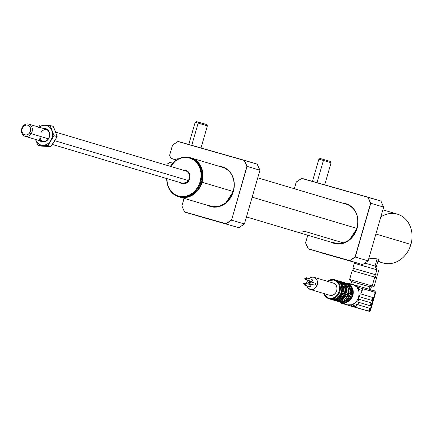 <?xml version="1.0" encoding="UTF-8"?>
<svg xmlns="http://www.w3.org/2000/svg" width="433" height="433" viewBox="0 0 433 433"><rect width="100%" height="100%" fill="white"/><g stroke="black" fill="none" stroke-linecap="round" stroke-linejoin="round"><path stroke-width="0.65" d="M202.054 182.228A20.356 17.223 -73.4 0 0 191.077 157.937A20.356 17.223 106.6 0 1 191.305 158.002A20.356 17.223 106.6 0 1 202.054 182.228L233.295 191.548L202.054 182.228A20.356 17.223 106.6 0 1 179.673 197.015A20.356 17.223 106.6 0 1 179.446 196.945A20.356 17.223 -73.4 0 0 202.054 182.228L201.599 182.098L202.054 182.228M252.163 197.172L356.987 228.44L252.163 197.172M186.747 171.165A6.49 5.488 106.6 0 1 189.827 176.274A6.49 5.488 106.6 0 1 187.175 182.271L187.148 182.596A6.998 5.921 -73.4 0 0 189.703 174.288A6.998 5.921 -73.4 0 0 183.451 170.261M190.46 157.758A20.356 17.223 106.6 0 1 202.411 173.184A20.356 17.223 106.6 0 1 194.206 193.47L192.934 192.761L195.602 190.163L197.816 187.061L199.505 183.576L200.593 179.841L201.047 176.004L200.842 172.204L199.992 168.589L198.531 165.298L196.506 162.462L194 160.188L191.11 158.565L187.949 157.644L184.637 157.477L181.297 158.061L178.06 159.376L175.051 161.368L170.57 166.424A19.848 16.795 106.6 0 1 175.051 161.368L175.084 161.044A20.356 17.223 -73.4 0 0 170.391 166.369A20.356 17.223 106.6 0 1 175.084 161.044L175.051 161.368A19.848 16.795 106.6 0 1 198.531 165.298A19.848 16.795 106.6 0 1 192.934 192.761L193.427 193.237A20.356 17.223 -73.4 0 0 199.158 165.076A20.356 17.223 -73.4 0 0 175.084 161.044A20.356 17.223 106.6 0 1 190.071 157.634A20.356 17.223 106.6 0 1 201.659 173.184A20.356 17.223 106.6 0 1 193.427 193.237L194.206 193.47A20.356 17.223 -73.4 0 0 202.438 173.416A20.356 17.223 -73.4 0 0 190.85 157.866L190.071 157.634M178.434 196.647A20.356 17.223 106.6 0 1 166.759 178.558A20.356 17.223 -73.4 0 0 175.554 195.44A20.356 17.223 -73.4 0 0 193.427 193.237A20.356 17.223 106.6 0 1 178.434 196.647L179.219 196.88A20.356 17.223 -73.4 0 0 194.206 193.47A20.356 17.223 106.6 0 1 178.829 196.761M166.943 178.125L167.143 181.925L167.999 185.541L169.46 188.826L171.484 191.662L173.99 193.941L176.881 195.564L180.041 196.479L183.354 196.652L186.693 196.068L189.93 194.753L192.934 192.761A19.848 16.795 106.6 0 1 175.576 194.942A19.848 16.795 106.6 0 1 166.932 178.613M183.045 170.364L185.389 170.218L188.404 171.917L189.638 174.077L189.849 178.044L188.084 181.681L184.945 183.765L182.602 183.911L179.587 182.212M179.814 182.455A6.998 5.921 -73.4 0 0 187.148 182.596L187.175 182.271M187.061 182.363A6.49 5.488 106.6 0 1 181.763 183.116M340.917 302.229L340.446 302.943L343.64 303.852A1.272 0.677 -74.1 0 1 343.255 303.013L343.64 303.852L347.077 304.827L342.514 302.478L347.077 304.827A10.56 8.936 -73.4 0 0 351.52 304.767A10.56 8.936 -73.4 0 0 354.059 303.555A10.56 8.936 -73.4 0 0 358.6 297.13A10.56 8.936 -73.4 0 0 358.178 289.287A10.56 8.936 -73.4 0 0 356.673 286.922A10.56 8.936 -73.4 0 0 352.933 284.535L347.953 284.016L352.933 284.535L347.477 282.987A1.272 0.677 105.9 0 0 347.472 282.987A1.272 0.677 105.9 0 0 346.763 283.393A1.272 0.677 -74.1 0 1 347.472 282.987L349.491 283.561A1.272 0.677 -74.1 0 1 349.496 283.566L349.485 283.561A1.272 0.677 -74.1 0 0 348.765 283.994M348.116 284.124A9.586 8.113 106.6 0 1 352.814 295.517A9.586 8.113 106.6 0 1 342.638 302.478A9.586 8.113 -73.4 0 0 352.554 296.286A9.586 8.113 -73.4 0 0 349.361 284.708M344.722 302.153A9.158 7.751 -73.4 0 0 352.24 295.344A9.158 7.751 -73.4 0 0 349.68 285.531A9.158 7.751 106.6 0 1 352.273 295.23A9.158 7.751 106.6 0 1 344.922 302.131M346.005 283.133A9.921 8.395 106.6 0 1 351.325 294.965A9.921 8.395 106.6 0 1 340.5 302.202A9.921 8.395 -73.4 0 0 351.315 295.014A9.921 8.395 -73.4 0 0 346.086 283.155A9.921 8.395 -73.4 0 0 346.005 283.133L345.133 282.873A9.921 8.395 -73.4 0 0 344.787 282.771A9.921 8.395 -73.4 0 0 344.706 282.744L334.736 279.772M339.461 301.888L340.5 302.202L339.461 301.888A9.921 8.395 -73.4 0 0 350.286 294.656A9.921 8.395 -73.4 0 0 344.966 282.819A9.921 8.395 106.6 0 1 345.047 282.846A9.921 8.395 106.6 0 1 350.275 294.705A9.921 8.395 106.6 0 1 339.461 301.888A9.921 8.395 106.6 0 1 339.375 301.866A9.921 8.395 106.6 0 1 339.245 301.823M341.816 281.894L345.133 282.884L345.388 283.48L344.511 283.22L345.377 283.523A9.412 7.967 106.6 0 1 350.021 292.183M346.692 294.191L348.132 294.57A0.509 0.433 106.6 0 1 347.612 294.922L349.285 295.425A9.412 7.967 106.6 0 1 340.186 301.503L340.273 301.189L340.186 301.503L342.909 301.379L345.523 300.215L347.731 298.153L349.317 295.436A0.509 0.433 -73.4 0 0 349.869 295.09A9.921 8.395 -73.4 0 0 350.167 294.061L341.458 291.463A9.921 8.395 -73.4 0 0 336.43 280.286L338.427 280.882L336.43 280.286A9.921 8.395 106.6 0 1 341.458 291.463L343.456 292.059A0.509 0.433 -73.4 0 0 343.18 291.479L341.637 291.019M340.019 281.358L341.805 281.888L340.019 281.358A0.509 0.433 106.6 0 1 340.295 281.764A0.509 0.433 -73.4 0 0 340.019 281.358M338.438 280.882L338.682 280.957A0.509 0.433 106.6 0 1 338.952 281.336L338.676 281.482A0.509 0.433 -73.4 0 0 338.427 280.882M348.132 294.57L349.869 295.09L348.132 294.57M344.749 293.563L346.535 294.099L344.749 293.563A0.509 0.433 106.6 0 1 344.246 293.92A0.509 0.433 -73.4 0 0 344.749 293.563M343.315 293.184L344.522 293.552A0.509 0.433 106.6 0 1 344.165 293.893L342.611 293.433A0.509 0.433 -73.4 0 0 343.158 293.087L341.161 292.491L343.158 293.087M330.936 299.327A9.921 8.395 -73.4 0 0 341.161 292.491A9.921 8.395 106.6 0 1 330.936 299.327L332.934 299.923L331.164 299.355M339.034 301.763A9.921 8.395 -73.4 0 0 339.115 301.785A9.921 8.395 -73.4 0 0 339.201 301.812L329.064 298.792A9.921 8.395 106.6 0 1 328.983 298.765A9.921 8.395 106.6 0 1 323.824 293.509A9.921 8.395 -73.4 0 0 329.064 298.792A0.509 0.271 -74.1 0 1 328.945 298.223L332.079 298.369L335.131 297.119L337.637 294.656L339.218 291.36L339.634 287.734L338.822 284.324L336.901 281.656L334.168 280.135A9.412 7.967 106.6 0 0 327.749 281.401L331.039 279.989L334.168 280.135A0.509 0.271 -74.1 0 1 334.568 279.723A0.509 0.271 105.9 0 0 334.168 280.135A9.412 7.967 106.6 0 1 339.218 291.36A9.412 7.967 106.6 0 1 328.945 298.223A0.509 0.271 105.9 0 0 329.064 298.792A9.921 8.395 -73.4 0 0 339.894 291.555A9.921 8.395 -73.4 0 0 334.568 279.723A9.921 8.395 106.6 0 1 334.655 279.745A9.921 8.395 106.6 0 1 339.878 291.604A9.921 8.395 106.6 0 1 329.064 298.792L339.201 301.812A9.921 8.395 -73.4 0 0 339.64 301.92L332.934 299.923A0.509 0.433 -73.4 0 0 333.464 299.544L333.194 299.463L333.47 299.398M306.78 285.536L307.722 287.626L310.304 289.477L313.476 289.266L316.177 287.068L317.492 283.62L317.351 281.196L316.409 279.101L313.833 277.255A6.36 5.38 106.6 0 1 313.887 277.272A6.36 5.38 106.6 0 1 317.237 284.871A6.36 5.38 106.6 0 1 310.304 289.477L329.794 295.29A6.36 5.38 -73.4 0 0 336.722 290.684A6.36 5.38 -73.4 0 0 333.378 283.085A6.36 5.38 -73.4 0 0 333.323 283.068L313.941 277.288M304.085 283.61A1.018 0.861 106.6 0 1 305.097 283.117L310.299 284.665L305.113 283.122A1.018 0.861 106.6 0 1 304.529 285.071L309.725 286.619A1.018 0.861 -73.4 0 0 310.293 284.665L310.797 285.12L310.84 285.877L310.396 286.5L309.725 286.619A1.018 0.861 -73.4 0 0 309.725 286.619L304.529 285.071L305.2 284.952L305.638 284.329L305.595 283.566L305.097 283.117L304.426 283.236L303.982 283.859L304.026 284.616L304.529 285.071A1.018 0.861 106.6 0 1 304.523 285.066A1.018 0.861 106.6 0 1 303.939 284.097M304.881 283.848L303.582 283.458L303.441 283.951L304.74 284.335L304.886 283.848L304.827 284.34L303.441 283.951L303.582 283.458L304.886 283.848M314.937 283.122L309.757 281.58A1.018 0.861 106.6 0 1 309.178 283.528L314.374 285.082A1.018 0.861 -73.4 0 0 314.937 283.122L315.44 283.577L315.484 284.34L315.04 284.963L314.374 285.082L309.178 283.528L309.844 283.409L310.288 282.787L310.245 282.029L309.741 281.574A1.018 0.861 106.6 0 1 309.752 281.574L314.948 283.128M309.53 282.305L308.231 281.921L308.09 282.408L309.389 282.798L309.53 282.305L309.471 282.798L308.085 282.408L308.231 281.921L309.53 282.311M305.611 278.316A1.018 0.861 106.6 0 1 306.624 277.824L305.952 277.943L305.514 278.565L306.055 279.778L306.726 279.658L307.17 279.036L307.127 278.273L306.624 277.824A1.018 0.861 106.6 0 1 306.055 279.778L311.257 281.326A1.018 0.861 -73.4 0 0 311.82 279.372L306.64 277.829M306.412 278.554L305.113 278.17L304.973 278.657L306.272 279.041L306.483 278.598L306.266 279.041L304.973 278.657L305.113 278.17L304.821 278.451L305.113 278.17L306.412 278.554M369.013 289.222L370.415 289.65L369.013 289.222L369.722 286.776L369.013 289.222L366.161 288.378L369.013 289.222M375.552 277.396L376.618 277.677L374.756 277.098L376.618 277.677L374.069 286.532L372.196 285.953L374.069 286.532L371.216 287.241L369.722 286.776L371.216 287.241L370.507 289.682M372.196 285.953L369.722 286.776L372.196 285.953L374.756 277.098L372.196 285.953L349.62 279.48L372.196 285.953M374.426 274.36L373.722 276.79L374.426 274.36L376.104 274.879L354.107 268.53L374.426 274.36M375.46 274.652L377.327 275.231L375.46 274.652L376.872 269.764L375.46 274.652L352.884 268.179L375.46 274.652M377.327 275.231L378.74 270.344L377.673 270.062M369.284 310.515L369.3 311.354A0.763 0.72 105.2 0 0 369.317 311.359L352.527 306.494M369.344 311.295L369.344 310.889M369.349 311.257L353.139 306.743M354.757 307.214L353.133 306.737A0.763 0.644 106.6 0 1 353.128 306.737M342.205 302.472L345.669 304.264A10.56 8.936 -73.4 0 0 347.077 304.827L351.818 306.185L351.52 304.767L347.077 304.827L340.446 302.943L339.965 302.012L339.97 302.689L352.359 306.51L340.343 302.921L340.858 302.294M359.109 299.268L371.325 302.916L371.503 303.766L370.643 305.839L358.221 302.191L357.885 301.606L358.681 299.517A0.763 0.406 -74.1 0 1 359.109 299.273L371.325 302.916A0.763 0.406 -74.1 0 1 371.503 303.766L370.881 303.587A0.763 0.406 105.9 0 0 370.702 302.737L370.881 303.587L371.503 303.766L371.081 305.233L370.459 305.054L370.881 303.587L370.459 305.054L371.081 305.233A0.763 0.406 -74.1 0 1 370.48 305.85L358.567 302.294L358.08 304.805L369.771 308.291L357.339 304.594L369.771 308.291A0.763 0.406 -74.1 0 1 369.95 309.14L369.327 308.967A0.763 0.406 105.9 0 0 369.149 308.117L369.327 308.967L369.95 309.14L369.528 310.607L368.304 311.051A0.763 0.406 105.9 0 0 368.905 310.434L369.528 310.607L368.905 310.434L369.327 308.967L368.797 310.705L368.304 311.051L356.245 307.446L355.915 307.23L356.489 305.135L357.414 304.61L369.771 308.291L370.004 308.853L369.528 310.607L369.917 310.726L375.211 292.389L375.655 292.529L375.211 292.389A1.272 1.077 -73.4 0 0 374.54 290.879A1.272 1.077 106.6 0 1 375.211 292.389L371.097 291.165A1.272 1.077 -73.4 0 0 370.426 289.65A1.272 1.077 106.6 0 1 371.097 291.165L375.211 292.389L369.917 310.726A0.763 0.644 106.6 0 1 369.084 311.284L354.746 307.208M369.917 305.682A0.763 0.406 105.9 0 0 370.459 305.054L370.02 305.66M371.465 300.302A0.763 0.406 105.9 0 0 372.012 299.674L372.629 299.853L372.012 299.674L372.434 298.207L373.057 298.386L372.434 298.207A0.763 0.406 105.9 0 0 372.256 297.357L372.878 297.536A0.763 0.406 -74.1 0 1 373.057 298.386L372.629 299.853A0.763 0.406 -74.1 0 1 372.034 300.47L359.818 296.827A0.763 0.406 -74.1 0 1 359.639 295.977L359.823 295.344L358.6 297.13L360.137 294.229L360.705 293.904L362.221 290.456L358.178 289.287C359.168 291.106 359.309 293.72 358.6 297.13L358.681 299.517L359.103 299.268M360.662 293.893L372.878 297.536L373.057 298.386L372.521 300.123L372.028 300.47A0.763 0.406 -74.1 0 1 372.028 300.47L359.818 296.827L359.639 295.977M356.554 285.574L352.933 284.535L356.673 286.922L358.692 287.496L358.178 289.287L356.673 286.922L362.735 288.67L362.221 290.456L362.735 288.67L358.692 287.496L358.178 289.287L362.221 290.456L360.705 293.904L372.878 297.536L360.602 293.883L372.256 297.357L372.434 298.207L371.574 300.28M347.466 282.987L346.99 282.852M352.549 284.465L351.049 284.075A1.272 1.077 -73.4 0 0 350.335 284.151A1.272 1.077 106.6 0 1 351.049 284.075L352.159 284.357M356.164 263.865L355.092 263.545M354.297 263.286L376.872 269.764L354.291 263.286L352.884 268.179M375.828 274.814L375.146 274.63M354.259 268.584L353.398 270.971M354.048 271.199L352.976 270.879M352.181 270.62L374.756 277.098L352.175 270.62L349.62 279.474L351.661 281.596L369.722 286.776L353.155 282.056M351.488 280.054L349.62 279.474M362.053 287.155A1.272 1.077 106.6 0 1 362.064 287.155L366.177 288.383A1.272 1.077 106.6 0 1 366.848 289.899L362.735 288.67L366.848 289.899A1.272 1.077 -73.4 0 0 366.161 288.378L362.075 287.16A1.272 1.077 106.6 0 1 362.735 288.67A1.272 1.077 -73.4 0 0 362.064 287.155L357.674 285.894A1.272 0.677 105.9 0 0 357.669 285.894A1.272 0.677 105.9 0 0 356.673 286.922L357.674 285.894L359.688 286.467A1.272 0.677 105.9 0 0 358.692 287.496A1.272 0.677 -74.1 0 1 359.688 286.467L360.316 286.646M357.674 285.894L352.933 284.535A10.56 8.936 -73.4 0 0 351.628 284.286L347.748 283.886M366.848 289.899L371.097 291.165L369.078 290.186L366.848 289.899M374.529 290.873L370.399 289.645A1.272 1.077 106.6 0 1 370.426 289.65L374.54 290.879A1.272 1.077 -73.4 0 0 374.529 290.873M368.705 311.105L369.311 311.359A0.763 0.72 105.2 0 0 369.327 311.365L370.204 310.824M358.497 299.885L358.6 297.13C357.387 300.394 355.872 302.532 354.059 303.555L358.102 304.729L358.567 302.294L358.221 302.191M349.853 293.471L349.988 290.337L349.215 287.425L347.618 285.066L345.377 283.523L345.296 283.788L345.388 283.48A0.509 0.433 -73.4 0 0 345.133 282.884L343.396 282.365A0.509 0.433 106.6 0 1 343.672 282.771M344.706 282.744A9.921 8.395 106.6 0 1 345.133 282.884M348.911 293.201L348.76 289.222L347.39 286.467A8.27 6.998 -73.4 0 1 348.917 293.19M341.567 291.046L343.18 291.479A0.509 0.433 -73.4 0 0 343.174 291.479L343.564 291.593A0.509 0.433 106.6 0 1 343.678 292.069L345.047 292.535A0.509 0.433 -73.4 0 0 344.771 291.956L346.557 292.486L344.776 291.956A0.509 0.433 106.6 0 1 345.047 292.535L346.833 293.065A0.509 0.433 -73.4 0 0 346.557 292.486L346.941 292.6A0.509 0.433 106.6 0 1 347.06 293.081L348.229 293.428A0.509 0.433 -73.4 0 0 348.11 292.946A9.667 8.184 -73.4 0 0 343.499 282.695A0.509 0.433 -73.4 0 0 343.228 282.316L342.059 281.964A0.509 0.433 106.6 0 1 342.33 282.348L342.059 282.489A0.509 0.433 -73.4 0 0 341.805 281.888M342.157 291.187L342.249 288.497L341.301 285.45A8.27 6.998 -73.4 0 1 342.157 291.176M342.909 291.274A9.158 7.751 106.6 0 0 339.299 282.137L340.717 283.252L342.265 285.542L343.012 288.362L342.887 291.393M336.43 280.286L336.43 280.286C340.668 282.251 342.384 285.894 341.594 291.22M343.564 291.593A9.667 8.184 -73.4 0 0 338.952 281.336A9.667 8.184 106.6 0 1 343.564 291.593L344.733 291.939L343.564 291.593M345.534 292.183A8.27 6.998 -73.4 0 0 344.013 285.461L345.382 288.216L345.534 292.194M346.286 292.286A9.158 7.751 106.6 0 0 341.924 282.76L342.059 282.489L341.134 282.213L342.059 282.489L341.918 282.781L344.094 284.259L345.642 286.549L346.395 289.368L346.265 292.405M344.847 292.421A0.509 0.433 -73.4 0 0 344.733 291.939A0.509 0.433 106.6 0 1 344.847 292.421M340.121 281.688A0.509 0.433 -73.4 0 0 339.851 281.309A0.509 0.433 106.6 0 1 340.121 281.688L338.952 281.336L340.121 281.688A9.667 8.184 106.6 0 1 344.733 291.939A9.667 8.184 -73.4 0 0 340.121 281.688L340.273 281.959L340.121 281.688C343.91 283.669 345.469 287.09 344.809 291.961L344.809 291.966M346.941 292.6A9.667 8.184 -73.4 0 0 342.33 282.348L343.499 282.695L342.33 282.348A9.667 8.184 106.6 0 1 346.941 292.6M348.186 292.968C348.846 288.097 347.288 284.676 343.515 282.7L343.65 282.965L343.499 282.695A9.667 8.184 106.6 0 1 348.11 292.946L348.056 292.935M348.11 292.946L348.154 292.962A0.509 0.433 106.6 0 1 348.43 293.542L350.167 294.061A0.509 0.433 -73.4 0 0 349.886 293.477L348.148 292.962L349.891 293.482M342.844 300.258L345.09 299.252L346.99 297.487L348.349 295.16L347.612 294.938L349.317 295.436L347.618 294.927C345.583 299.403 342.438 301.487 338.184 301.173L336.993 300.821A0.509 0.433 106.6 0 1 336.565 301L337.735 301.352A0.509 0.433 -73.4 0 0 338.162 301.168A9.667 8.184 -73.4 0 0 347.547 294.905A0.509 0.433 -73.4 0 0 347.899 294.559L346.73 294.207A0.509 0.433 106.6 0 1 346.378 294.554L345.989 294.44A0.509 0.433 -73.4 0 0 346.535 294.099M343.32 300.118A8.27 6.998 -73.4 0 0 348.349 295.16L349.285 295.425M339.467 299.252L341.713 298.245L343.613 296.481L344.971 294.153L344.235 293.931L345.989 294.44L344.24 293.92L345.702 294.359L343.185 298.093L340.814 299.679L336.879 300.253A9.158 7.751 106.6 0 0 345.702 294.359L344.971 294.153A8.27 6.998 -73.4 0 1 339.943 299.111M335.829 300.253L336.842 300.551L335.829 300.253M333.47 299.365L333.616 299.815L334.785 300.161L333.616 299.815A0.509 0.433 106.6 0 1 333.188 299.993L334.357 300.345A0.509 0.433 -73.4 0 0 334.785 300.161L335.055 300.02L334.785 300.161A0.509 0.433 106.6 0 1 334.357 300.345L334.525 300.394A0.509 0.433 -73.4 0 0 334.974 300.193A0.509 0.433 106.6 0 1 334.525 300.394L336.311 300.93A0.509 0.433 -73.4 0 0 336.842 300.551L336.993 300.821A9.667 8.184 -73.4 0 0 346.378 294.554L347.547 294.905L346.378 294.554A9.667 8.184 106.6 0 1 336.993 300.821L338.162 301.168A9.667 8.184 106.6 0 0 347.547 294.905L347.547 294.905M337.237 297.844L340.235 295.474L341.594 293.141L341.063 292.984L342.611 293.433L341.069 292.973L342.319 293.352L339.808 297.087L337.437 298.667L334.179 299.311A9.158 7.751 106.6 0 0 342.319 293.352L341.594 293.141A8.27 6.998 -73.4 0 1 337.67 297.633M340.874 292.914L341.166 292.67M333.616 299.815A9.667 8.184 -73.4 0 0 342.996 293.547A9.667 8.184 106.6 0 1 333.616 299.815M334.785 300.161A9.667 8.184 -73.4 0 0 344.165 293.893A9.667 8.184 106.6 0 1 334.785 300.161L335.055 300.02M334.806 300.166C339.061 300.48 342.205 298.397 344.24 293.92L344.105 293.883M338.357 301.2A0.509 0.433 106.6 0 1 337.902 301.406L339.64 301.92A0.509 0.433 -73.4 0 0 340.176 301.547L339.207 301.26L340.186 301.503M304.967 278.657L306.196 279.004M311.82 279.372L312.323 279.826L312.366 280.584L311.922 281.206L311.257 281.326A1.018 0.861 -73.4 0 0 311.246 281.326A1.018 0.861 -73.4 0 0 311.257 281.326L306.055 279.778A1.018 0.861 106.6 0 1 305.471 278.803M308.734 282.067A1.018 0.861 106.6 0 1 309.741 281.574L309.075 281.694L308.632 282.316L308.675 283.074L309.178 283.528A1.018 0.861 106.6 0 1 308.588 282.56M308.085 282.408L309.314 282.754M309.167 283.528L314.363 285.076A1.018 0.861 -73.4 0 0 314.363 285.076A1.018 0.861 -73.4 0 0 314.374 285.082M303.441 283.951L304.67 284.297M309.709 286.614A1.018 0.861 -73.4 0 0 309.719 286.619L304.523 285.066M308.978 278.522A6.36 5.38 106.6 0 1 313.833 277.255L311.717 277.152L308.745 278.744M307.592 280.238L306.607 283.566A6.36 5.38 106.6 0 1 307.592 280.238M329.686 295.257A6.36 5.38 -73.4 0 0 329.74 295.274A6.36 5.38 -73.4 0 0 329.794 295.29L310.304 289.477A6.36 5.38 106.6 0 1 310.25 289.46A6.36 5.38 106.6 0 1 306.84 285.758M328.945 298.223L326.211 296.697L324.111 293.596A9.412 7.967 106.6 0 0 328.945 298.223M329.794 295.29L331.911 295.387L333.973 294.543L335.667 292.881L336.733 290.651L337.015 288.199L336.463 285.899L335.169 284.097L333.323 283.068M327.462 281.315A9.921 8.395 106.6 0 1 334.563 279.718L327.402 281.298M340.333 302.147A9.921 8.395 -73.4 0 0 340.414 302.174A9.921 8.395 -73.4 0 0 340.5 302.202C350.795 305.768 356.689 285.683 346.086 283.155L345.047 282.846M357.414 304.61L354.059 303.555L353.539 305.341L351.52 304.767L354.059 303.555L353.539 305.341L351.52 304.767A1.272 0.677 105.9 0 0 351.818 306.185L355.011 307.094L353.539 305.341L355.011 307.094L355.309 306.38L353.539 305.341L356.067 306.602L355.309 306.38L355.011 307.094L355.915 307.23M347.077 304.827L368.31 311.051M48.328 138.793L31.176 133.678A6.36 5.38 106.6 0 1 25.092 136.308A6.36 5.38 106.6 0 1 22.64 126.745A6.36 5.38 -73.4 0 0 23.49 135.459A6.36 5.38 -73.4 0 0 31.176 133.678L29.671 132.79A5.088 4.308 106.6 0 1 23.523 134.214A5.088 4.308 106.6 0 1 22.846 127.242L22.64 126.745L22.846 127.242L22.056 129.061L21.91 131.026L22.424 132.834L23.523 134.214L25.883 135.047L27.577 134.652L29.076 133.559L30.142 131.919L30.619 129.992L30.429 128.071L29.612 126.441L27.479 125.077L25.78 125.088L24.151 125.851L22.846 127.242A5.088 4.308 106.6 0 1 28.995 125.824A5.088 4.308 106.6 0 1 29.671 132.79L31.176 133.678A6.36 5.38 -73.4 0 0 30.332 124.969A6.36 5.38 -73.4 0 0 22.64 126.745A6.36 5.38 106.6 0 1 28.73 124.114A6.36 5.38 106.6 0 1 31.176 133.678L48.328 138.793M42.959 141.575A6.36 5.38 106.6 0 1 39.993 136.308M41.195 132.276A6.36 5.38 106.6 0 1 46.564 129.494M188.561 180.621L54.823 140.73L188.561 180.621M39.641 140.487L42.672 142.008L44.978 141.753L47.105 140.509L49.265 137.234L49.708 134.598L48.696 130.95L46.033 128.758L43.517 128.525A6.868 5.813 106.6 0 1 49.248 132.06L49.102 132.374A6.36 5.38 106.6 0 1 48.036 139.204A6.36 5.38 106.6 0 1 42.239 141.423A6.36 5.38 106.6 0 1 39.019 138.279A6.36 5.38 -73.4 0 0 46.174 140.877A6.36 5.38 -73.4 0 0 49.102 132.374L49.248 132.06A6.868 5.813 106.6 0 1 47.235 140.389A6.868 5.813 106.6 0 1 39.879 140.72M28.73 124.114L45.876 129.229A6.36 5.38 106.6 0 1 49.102 132.374M43.998 145.916L46.207 146.349L40.978 146.083L37.898 145.163L42.699 145.304A10.176 8.611 106.6 0 1 35.728 139.973L35.522 139.421L35.728 139.973A10.176 8.611 106.6 0 1 35.538 139.426L36.881 142.111L38.505 143.783L40.486 144.871L42.699 145.304L44.983 145.05L47.186 144.129L49.156 142.603L50.764 140.579L51.9 138.187L52.48 135.599L52.469 132.985L51.868 130.528L50.721 128.39L49.097 126.717L47.11 125.63L44.902 125.197L42.618 125.451L39.176 127.232A10.176 8.611 106.6 0 1 44.902 125.197L40.107 125.061L38.418 127.475L40.107 125.061L44.902 125.197A10.176 8.611 106.6 0 1 51.868 130.528L50.131 125.462L53.21 126.382L54.342 128.991L57.118 136.633L54.277 141.623L55.408 139.237M52.664 143.653L54.277 141.623L51.002 146.484L47.922 145.569L50.764 140.579A10.176 8.611 106.6 0 1 42.699 145.304L47.922 145.569L51.002 146.484L46.207 146.349L48.491 146.094M46.207 146.349L40.978 146.083L37.898 145.163L47.922 145.569L54.038 135.718L57.118 136.633L51.002 146.484L46.207 146.349M55.375 131.572L57.118 136.633L54.038 135.718L50.131 125.462L44.902 125.197L50.131 125.462L53.21 126.382L55.375 131.572M51.868 130.528A10.176 8.611 106.6 0 1 50.764 140.579L54.038 135.718L51.868 130.528M36.767 142.554L37.898 145.163L36.767 142.554M377.868 261.44L382.924 262.95A25.444 21.531 -73.4 0 0 410.901 244.461L375.871 234.015L410.901 244.461A25.444 21.531 106.6 0 1 378.101 260.704L378.101 260.704M378.989 259.795L379.021 260.184L378.556 259.41L376.51 258.799L368.911 258.122L377.717 259.064L378.989 259.795L379.021 260.184L378.231 260.677M379.021 260.184L378.664 260.514M380.796 216.938A25.444 21.531 106.6 0 1 404.747 218.335A25.444 21.531 106.6 0 1 410.901 244.461A25.444 21.531 -73.4 0 0 397.467 214.183L382.853 209.821M375.027 266.057L377.089 258.907L375.027 266.057M375.649 266.241L364.824 263.091L375.649 266.241L374.805 269.153L375.649 266.241L377.138 266.706L375.649 266.241M376.309 269.597L377.143 266.706L376.288 266.479M295.371 231.536L334.352 243.162A20.367 17.233 -73.4 0 0 343.569 242.951L304.588 231.325A20.367 17.233 106.6 0 1 295.371 231.536A20.367 17.233 106.6 0 1 294.792 231.352M343.569 242.951L304.588 231.314L343.569 242.951M219.742 166.483A20.611 17.439 106.6 0 1 222.432 167.019A20.611 17.439 106.6 0 1 233.317 191.548L231.909 195.353L229.869 198.817L227.314 201.816L224.343 204.241L221.074 205.989L217.62 207.001L214.129 207.228L210.725 206.676L207.45 205.302L216.754 207.131L225.274 203.58L233.295 191.543A20.611 17.439 106.6 0 1 210.649 206.519A20.611 17.439 106.6 0 1 208.105 205.496L210.649 206.519C221.225 208.376 228.77 203.38 233.295 191.543L226.47 202.53L219.26 206.53L210.649 206.519M223.114 167.241A20.611 17.439 106.6 0 1 234.096 187.711M233.355 191.559A20.735 17.547 -73.4 0 0 219.082 166.288L221.826 166.721L226.464 168.794L228.494 170.407L231.758 174.629L233.744 179.857L234.204 182.715L234.009 188.631L233.355 191.559M177.146 159.582L177.368 158.814L178.115 159.025L177.368 158.814L177.958 159.111L177.503 158.987L177.947 159.117L177.503 158.987L177.368 159.447M178.039 141.456L172.513 145.147L169.622 155.36L170.948 158.31L176.615 159.923L170.938 158.435L176.475 160.015L170.938 158.435L169.622 155.36L170.938 158.435L176.399 160.064L170.938 158.435L169.574 155.404M244.282 160.318L178.028 141.542L257.213 164.134L259.892 170.245M244.396 223.926L238.87 227.698L184.593 212.062L226.004 223.861L231.558 220.148L246.897 166.369L244.207 160.389L247.081 166.369L244.353 160.302L178.087 141.429M181.86 205.994L184.604 211.932L181.849 205.973L184.074 198.33M244.439 223.975L238.87 227.698L184.593 212.062L181.914 205.956L184.112 198.341M165.763 178.266L166.775 180.496M165.774 178.266L166.775 180.491M166.797 180.377L165.861 178.293L166.797 180.377M172.799 163.203L169.806 162.348L172.702 163.306L169.752 162.462L167.057 164.264L166.759 165.287M169.806 162.348L167.03 164.204L166.721 165.276M238.87 227.698L197.524 215.883M257.202 164.264L259.957 170.223L257.234 164.156M184.593 212.062L226.004 223.861L231.558 220.148L244.423 223.985L231.558 220.148L247.081 166.369L259.946 170.207L244.423 223.985L238.897 227.693M259.946 170.207L247.081 166.369L244.353 160.302L257.213 164.134M172.529 145.163L169.579 155.371M231.406 220.051L225.934 223.704L184.604 211.932L225.956 223.807L231.406 220.051M198.162 123.113L191.749 145.32L198.162 123.113L207.407 125.814L198.162 123.113L198.942 122.285L198.162 123.113L195.18 122.285L198.162 123.113M201.015 147.956L207.407 125.814L204.425 124.985M204.208 123.854L198.509 122.209M207.407 125.814L206.709 124.552L202.833 123.4L196.441 121.586L195.18 122.285L188.777 144.47M323.424 160.454L317.016 182.661L323.424 160.454L331.099 162.705L323.424 160.454L323.96 159.555L323.424 160.454L318.877 159.176L323.424 160.454M324.707 184.848L331.099 162.705L326.547 161.428M331.099 162.705L330.401 161.444L323.603 159.512M326.579 160.372L320.139 158.478L318.877 159.176L312.469 181.362M343.434 203.375A20.611 17.439 106.6 0 1 346.124 203.916A20.611 17.439 106.6 0 1 357.009 228.44A20.611 17.439 106.6 0 1 334.346 243.416A20.611 17.439 106.6 0 1 331.862 242.42L334.346 243.416C344.917 245.267 352.467 240.272 356.992 228.435L350.162 239.422L342.958 243.422L334.346 243.416M331.191 242.22L340.495 244.017L348.987 240.456L357.046 228.451A20.735 17.547 -73.4 0 0 342.779 203.18L345.518 203.613L350.156 205.686L353.961 209.258L355.45 211.52L356.619 214.032L357.902 219.612L357.701 225.523L357.046 228.451L355.601 232.245L353.561 235.709L351.006 238.713L348.04 241.132L344.765 242.881L341.318 243.893L337.821 244.125L334.422 243.568L331.191 242.22M346.806 204.138A20.611 17.439 106.6 0 1 357.788 224.603M294.337 188.734L296.253 182.087L301.725 178.434L367.904 197.286L370.594 203.261L355.098 256.942L349.626 260.601L308.296 248.829L305.606 242.848L307.803 235.243L305.541 242.87L308.264 248.905M296.253 182.087L301.736 178.342L296.253 182.087M301.736 178.347L380.91 201.031L383.584 207.136M367.974 197.21L370.594 203.261L368.045 197.194L301.779 178.32M321.216 252.775L362.562 264.59L321.145 252.791L362.562 264.59L349.702 260.753L362.562 264.59L368.115 260.877L355.255 257.045L370.778 203.261L383.649 207.12L368.115 260.877L362.562 264.59M362.589 264.585L368.093 260.818M380.894 201.161L383.638 207.098L370.778 203.261L368.045 197.194L380.91 201.031M296.221 182.055L294.294 188.723M305.563 242.859L307.766 235.233L305.536 242.875L308.264 248.937M308.285 248.953L349.702 260.753L355.098 256.942L349.626 260.601L308.296 248.829L349.702 260.753L355.255 257.045L368.115 260.877M305.552 242.886L308.264 248.91M191.305 158.002L224.976 168.047M257.749 177.822L348.668 204.939M179.673 197.015L213.339 207.055M246.458 216.933L295.955 231.698M334.936 243.324L337.031 243.952M186.109 170.921C190.536 173.725 190.861 177.508 187.088 182.282L182.401 183.359M334.655 279.745L344.787 282.771M333.378 283.085L313.887 277.272M311.83 279.377L306.629 277.824M375.4 277.326L376.109 274.879M347.472 282.987L345.534 282.993M374.54 290.879L375.66 292.529L370.367 310.862M350.952 284.037L351.661 281.596M357.669 285.894L352.955 284.541M341.144 292.773C338.974 297.704 335.58 299.89 330.964 299.333M311.246 281.326L306.05 279.778M329.74 295.274L310.25 289.46M323.765 293.493L328.983 298.765L339.115 301.785M339.375 301.866L340.414 302.174M42.239 141.423L25.092 136.308M183.457 183.543L52.425 144.46M187.094 171.349L55.586 132.125M357.019 263.01L356.749 263.951M378.523 259.156L376.407 266.49M222.432 167.019C232.148 171.154 235.769 179.327 233.295 191.543M172.518 145.136L178.06 141.429M181.844 205.984L184.572 212.046M346.124 203.916C355.839 208.046 359.46 216.224 356.992 228.435M296.21 182.028L301.752 178.32M380.926 201.047L383.654 207.109"/></g></svg>
